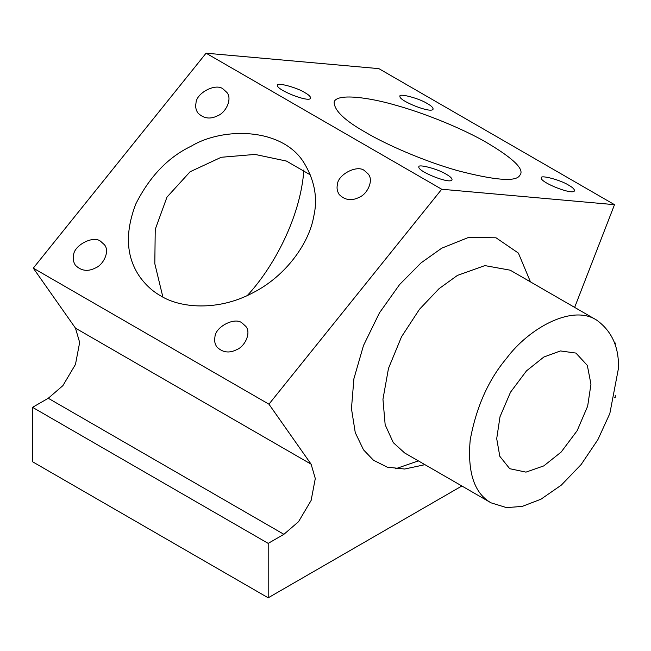 <?xml version="1.0" encoding="UTF-8"?>
<svg xmlns="http://www.w3.org/2000/svg" width="651" height="651" viewBox="0 0 651 651"><rect width="100%" height="100%" fill="white"/><g stroke="black" fill="none" stroke-linecap="round" stroke-linejoin="round"><path stroke-width="0.98" d="M614.316 342.483L615.244 343.02L615.244 345.242M615.244 395.214L615.244 397.435L614.634 397.794M268.196 543.382L32.55 407.339L32.55 461.754L268.196 597.805L268.196 543.382L283.901 534.316L298.557 521.671L311.113 500.464L315.296 478.518L311.113 464.187L268.936 404.181L441.72 189.246L614.503 204.674L574.646 307.394M461.868 485.988L268.196 597.805M32.55 407.339L48.264 398.266L62.911 385.62L75.467 364.422L79.658 342.467L75.467 328.137L33.291 268.139L268.936 404.181M160.577 295.782C180.026 308.086 217.572 311.463 252.409 293.048C287.555 275.389 309.502 241.342 313.627 216.889C318.054 198.474 314.71 180.221 303.586 162.132C281.745 127.629 223.195 126.847 191.182 146.19C168.121 157.225 149.657 176.486 135.799 203.983C124.715 232.903 126.115 257.283 140.006 277.114C145.946 285.236 152.798 291.453 160.577 295.782M223.212 89.106L226.865 92.426C232.57 98.895 225.824 112.68 217.768 115.699C210.2 119.54 203.543 118.596 197.782 112.867C195.805 109.653 195.21 106.406 196 103.135C196.138 92.947 216.132 82.636 223.212 89.106M100.767 241.431L104.42 244.743C110.133 251.213 103.379 265.006 95.323 268.025C87.763 271.866 81.098 270.922 75.345 265.185C73.368 261.971 72.766 258.724 73.555 255.452C73.693 245.264 93.687 234.962 100.767 241.431M242.148 323.059L245.809 326.379C251.514 332.84 244.768 346.633 236.712 349.652C229.144 353.493 222.487 352.549 216.726 346.812C214.749 343.598 214.155 340.359 214.944 337.08C215.082 326.892 235.068 316.589 242.148 323.059M364.593 170.733L368.254 174.053C373.959 180.522 367.213 194.307 359.157 197.326C351.589 201.167 344.924 200.223 339.171 194.494C337.194 191.28 336.6 188.033 337.389 184.762C337.519 174.574 357.513 164.264 364.593 170.733M33.291 268.139L206.074 53.195L441.72 189.246M366.139 132.658C385.587 144.18 423.134 160.952 457.97 170.741C493.889 180.034 514.298 181.857 519.189 176.209L520.564 174.289C523.664 168.056 511.304 156.867 483.481 140.722C456.034 125.537 420.09 111.988 396.744 105.519C368.914 97.243 336.713 93.093 334.15 101.963C334.028 110.369 344.688 120.598 366.139 132.658M427.406 103.631C431.222 105.779 433.118 107.594 433.094 109.091C431.849 114.071 398.103 100.523 399.958 96.234C398.518 92.898 419.553 98.423 427.406 103.631M304.969 92.694C308.777 94.843 310.673 96.657 310.649 98.155C309.404 103.135 275.658 89.586 277.513 85.297C276.073 81.961 297.116 87.486 304.969 92.694M446.35 174.322C450.167 176.47 452.063 178.284 452.038 179.782C450.793 184.762 417.047 171.213 418.902 166.925C417.462 163.588 438.497 169.114 446.35 174.322M568.795 185.258C572.611 187.407 574.507 189.221 574.483 190.719C573.23 195.699 539.484 182.15 541.339 177.861C539.907 174.525 560.942 180.05 568.795 185.258M206.074 53.195L378.858 68.632L614.503 204.674M614.634 343.37L615.244 343.02M303.887 169.887C300.526 217.865 273.013 267.935 247.323 295.521M310.543 175.005L286.44 161.066L255.054 154.425L221.226 157.273L190.092 171.758L166.973 197.123L155.239 229.38L154.808 263.671L162.88 297.051M395.515 468.801L418.365 460.875M618.45 368.376C619.109 347.146 611.81 331.034 596.552 320.04C571.537 303.879 528.148 329.032 506.519 358.375C488.372 379.924 476.263 407.127 470.201 439.978C467.345 472.382 474.286 493.336 491.041 502.832L506.519 507.617L522.232 506.405L540.957 499.211L561.341 485.101L581.14 464.537L597.895 439.637L609.841 413.523L618.45 368.376M543.829 357.033L560.421 350.938L575.932 353.078L587.34 365.431L590.962 384.245L587.65 406.191L577.152 430.693L561.178 452.038L543.829 465.872L525.975 472.13L509.709 468.696L499.813 456.31L496.705 438.668L500.009 416.721L510.506 392.211L526.48 370.875L543.829 357.033M48.264 398.266L283.901 534.316M75.467 328.137L311.113 464.187M424.948 464.676L404.662 469.021L387.239 467.158L373.479 460.241L363.494 449.817L355.259 432.614L351.459 408.625L353.908 378.719L363.494 345.51L379.452 312.879L399.592 284.552L421.132 262.825L441.72 248.194L468.639 237.395L496.054 237.81L518.383 253.084L530.475 281.891M596.593 320.064L510.189 270.181L484.897 265.6L457.425 275.406L439.043 288.678L419.496 309.266L401.512 336.795L388.484 368.401L382.951 399.258L385.164 424.786L393.285 442.639L404.662 452.966L491.066 502.849"/></g></svg>
